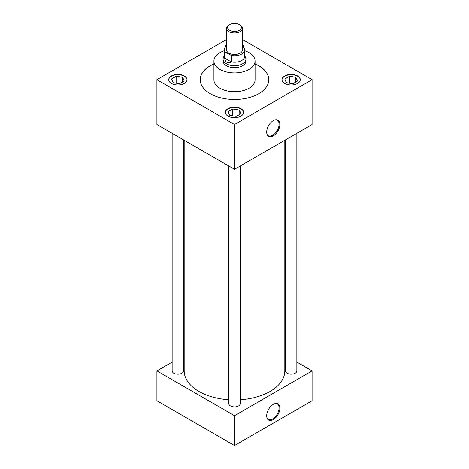 <?xml version="1.0" encoding="UTF-8"?>
<svg xmlns="http://www.w3.org/2000/svg" width="469" height="469" viewBox="0 0 469 469"><rect width="100%" height="100%" fill="white"/><g stroke="black" fill="none" stroke-linecap="round" stroke-linejoin="round"><path stroke-width="0.7" d="M273.298 135.846A9.327 5.388 120 0 0 279.694 126.372A9.327 5.388 120 0 0 276.388 119.712A9.327 5.388 120 0 0 273.298 120.609A9.327 5.388 120 0 0 267.471 135.16A9.327 5.388 120 0 0 273.298 135.846M267.301 134.855A8.993 5.194 120 0 0 268.133 135.629A8.993 5.194 120 0 0 272.724 135.236A8.993 5.194 120 0 0 278.621 127.228A8.993 5.194 120 0 0 277.126 120.058A8.993 5.194 120 0 0 276.042 119.718M273.298 419.567A9.327 5.388 120 0 0 279.694 410.099A9.327 5.388 120 0 0 276.388 403.44A9.327 5.388 120 0 0 273.298 404.337A9.327 5.388 120 0 0 267.471 418.887A9.327 5.388 120 0 0 273.298 419.567M267.301 418.583A8.993 5.194 120 0 0 268.133 419.35A8.993 5.194 120 0 0 272.724 418.964A8.993 5.194 120 0 0 278.621 410.95A8.993 5.194 120 0 0 277.126 403.78A8.993 5.194 120 0 0 276.042 403.44M184.323 75.96A9.146 5.282 0 0 0 174.357 74.817A9.146 5.282 0 0 0 168.711 79.695A9.146 5.282 0 0 0 171.39 83.429A9.146 5.282 0 0 0 181.356 84.572A9.146 5.282 0 0 0 187.002 79.695A9.146 5.282 0 0 0 184.323 75.96M186.996 79.847A9.146 5.282 0 0 0 184.323 76.259A9.146 5.282 0 0 0 174.48 75.087A9.146 5.282 0 0 0 168.717 79.847M240.966 108.667A9.146 5.282 0 0 0 231 107.518A9.146 5.282 0 0 0 225.355 112.396A9.146 5.282 0 0 0 228.034 116.13A9.146 5.282 0 0 0 238 117.273A9.146 5.282 0 0 0 243.646 112.396A9.146 5.282 0 0 0 240.966 108.667M243.64 112.548A9.146 5.282 0 0 0 240.966 108.966A9.146 5.282 0 0 0 231.123 107.794A9.146 5.282 0 0 0 225.36 112.548M226.509 44.426A9.146 5.282 0 0 0 225.355 46.994A9.146 5.282 0 0 0 225.36 47.117A9.146 5.282 0 0 1 226.509 44.725M297.61 75.96A9.146 5.282 0 0 0 287.644 74.817A9.146 5.282 0 0 0 281.998 79.695A9.146 5.282 0 0 0 284.677 83.429A9.146 5.282 0 0 0 294.643 84.572A9.146 5.282 0 0 0 300.289 79.695A9.146 5.282 0 0 0 297.61 75.96M300.283 79.847A9.146 5.282 0 0 0 297.61 76.259A9.146 5.282 0 0 0 287.761 75.087A9.146 5.282 0 0 0 282.004 79.847M285.439 139.885L285.439 370.885A5.704 3.295 0 0 0 287.11 373.218A5.704 3.295 0 0 0 293.324 373.928A5.704 3.295 0 0 0 296.848 370.885L296.848 133.296M172.152 133.296L172.152 370.885A5.704 3.295 0 0 0 173.823 373.218A5.704 3.295 0 0 0 180.043 373.928A5.704 3.295 0 0 0 183.561 370.885L183.561 139.885M228.796 165.997L228.796 403.586A5.704 3.295 0 0 0 230.467 405.92A5.704 3.295 0 0 0 236.681 406.635A5.704 3.295 0 0 0 240.204 403.586L240.204 165.997M224.223 50.74A20.577 11.877 0 0 0 213.923 61.029A20.577 11.877 0 0 0 219.949 69.43A20.577 11.877 0 0 0 242.373 72.003A20.577 11.877 0 0 0 255.077 61.029A20.577 11.877 0 0 0 249.051 52.628A20.577 11.877 0 0 0 244.777 50.74M213.923 61.029L213.923 79.847A20.577 11.877 0 0 0 219.949 88.242A20.577 11.877 0 0 0 242.373 90.822A20.577 11.877 0 0 0 255.077 79.847L255.077 61.029M213.923 63.854A34.29 19.798 0 0 0 200.21 79.695A34.29 19.798 0 0 0 210.253 93.694A34.29 19.798 0 0 0 247.62 97.986A34.29 19.798 0 0 0 268.79 79.695A34.29 19.798 0 0 0 258.747 65.695A34.29 19.798 0 0 0 255.077 63.854M268.79 79.771A34.29 19.798 0 0 0 258.747 65.848A34.29 19.798 0 0 0 255.077 64.007M213.923 64.007A34.29 19.798 0 0 0 200.21 79.771M184.188 140.243L184.188 370.885A50.312 29.049 0 0 0 198.926 391.427A50.312 29.049 0 0 0 228.796 399.746M240.204 399.746A50.312 29.049 0 0 0 284.812 370.885L284.812 140.243M223.086 60.501A11.449 6.607 0 0 0 223.051 61.029A11.449 6.607 0 0 0 226.404 65.701A11.449 6.607 0 0 0 238.879 67.137A11.449 6.607 0 0 0 245.949 61.029A11.449 6.607 0 0 0 245.914 60.501M172.152 362.086L156.91 370.885L234.5 415.686L312.09 370.885L296.848 362.086M285.439 355.496L284.812 355.139M184.188 355.139L183.561 355.496M226.509 39.513L156.91 79.695L156.91 124.496L234.5 169.291L312.09 124.496L312.09 79.695L242.491 39.513M312.09 370.885L312.09 400.755L234.5 445.55L156.91 400.755L156.91 370.885M234.5 415.686L234.5 445.55M156.91 79.695L234.5 124.496L234.5 169.291M234.5 124.496L312.09 79.695M243.581 47.609A9.146 5.282 0 0 0 243.646 46.994A9.146 5.282 0 0 0 242.491 44.426M288.412 82.984A5.851 3.377 0 0 0 290.921 83.371L292.849 83.67L294.256 82.855A5.851 3.377 0 0 0 296.097 81.794L297.51 80.979L296.988 79.865A5.851 3.377 0 0 0 296.32 78.417L295.804 77.303L293.875 77.004A5.851 3.377 0 0 0 291.366 76.617L289.437 76.318L288.03 77.133A5.851 3.377 0 0 0 286.19 78.194L284.777 79.009L285.293 80.123A5.851 3.377 0 0 0 285.545 80.985A5.851 3.377 0 0 0 285.967 81.571L286.483 82.685L288.412 82.984M285.293 80.123L285.967 81.571M288.03 77.133L286.19 78.194M289.437 83.224L289.437 76.318M293.875 77.004L291.366 76.617M295.804 82.04L295.804 77.303M296.988 79.865L296.32 78.417M243.64 47.14A9.146 5.282 0 0 0 242.491 44.725M231.768 115.685A5.851 3.377 0 0 0 234.277 116.072L236.206 116.371L237.613 115.556A5.851 3.377 0 0 0 239.454 114.495L240.867 113.68L240.351 112.572A5.851 3.377 0 0 0 239.677 111.118L239.161 110.01L237.232 109.711A5.851 3.377 0 0 0 234.723 109.318L232.794 109.025L231.387 109.834A5.851 3.377 0 0 0 229.546 110.901L228.133 111.71L228.649 112.824A5.851 3.377 0 0 0 228.901 113.686A5.851 3.377 0 0 0 229.323 114.272L229.839 115.386L231.768 115.685M175.125 82.984A5.851 3.377 0 0 0 177.634 83.371L179.563 83.67L180.97 82.855A5.851 3.377 0 0 0 182.81 81.794L184.223 80.979L183.707 79.865A5.851 3.377 0 0 0 183.033 78.417L182.517 77.303L180.588 77.004A5.851 3.377 0 0 0 178.079 76.617L176.151 76.318L174.744 77.133A5.851 3.377 0 0 0 172.903 78.194L171.49 79.009L172.012 80.123A5.851 3.377 0 0 0 172.264 80.985A5.851 3.377 0 0 0 172.68 81.571L173.196 82.685L175.125 82.984M228.649 112.824L229.323 114.272M231.387 109.834L229.546 110.901M232.794 115.931L232.794 109.025M237.232 109.711L234.723 109.318M239.161 114.741L239.161 110.01M240.351 112.572L239.677 111.118M172.012 80.123L172.68 81.571M174.744 77.133L172.903 78.194M176.151 83.224L176.151 76.318M180.588 77.004L178.079 76.617M182.517 82.04L182.517 77.303M183.707 79.865L183.033 78.417M229.622 30.245A6.894 3.981 0 0 0 239.378 30.245A6.894 3.981 0 0 0 239.378 24.617L240.151 25.062A7.991 4.614 180 0 1 242.491 28.328A7.991 4.614 180 0 1 237.56 32.59A7.991 4.614 180 0 1 228.849 31.587A7.991 4.614 180 0 1 226.509 28.328A7.991 4.614 180 0 1 228.849 25.062L229.622 24.617A6.894 3.981 0 0 0 229.622 30.245M226.509 28.328L226.509 49.831A7.991 4.614 0 0 0 228.849 53.091A7.991 4.614 0 0 0 237.56 54.093A7.991 4.614 0 0 0 242.491 49.831L242.491 28.328M244.777 55.594L245.609 57.617A11.414 6.589 180 0 1 245.914 59.129A11.414 6.589 180 0 1 238.868 65.22A11.414 6.589 180 0 1 226.433 63.79A11.414 6.589 180 0 1 223.086 59.129A11.414 6.589 180 0 1 223.391 57.617L224.223 55.594M231.405 62.049C229.605 62.869 228.075 62.928 226.808 62.225C225.571 61.48 224.856 60.126 224.663 58.156L231.352 61.931A10.277 5.933 0 0 0 244.777 56.28L244.777 49.831A10.277 5.933 0 0 0 244.285 48.014L242.491 46.976M226.509 46.097A10.277 5.933 0 0 0 224.223 49.831A10.277 5.933 0 0 0 224.715 51.649L231.352 55.477A10.277 5.933 0 0 0 244.777 49.831M231.352 55.477L231.352 61.931M224.223 49.831L224.223 56.28A10.277 5.933 0 0 0 224.715 58.097L224.715 51.649M240.151 25.062L239.378 24.617A6.894 3.981 0 0 0 229.622 24.617M245.914 59.129L245.914 61.556M223.086 59.129L223.086 61.556"/></g></svg>
